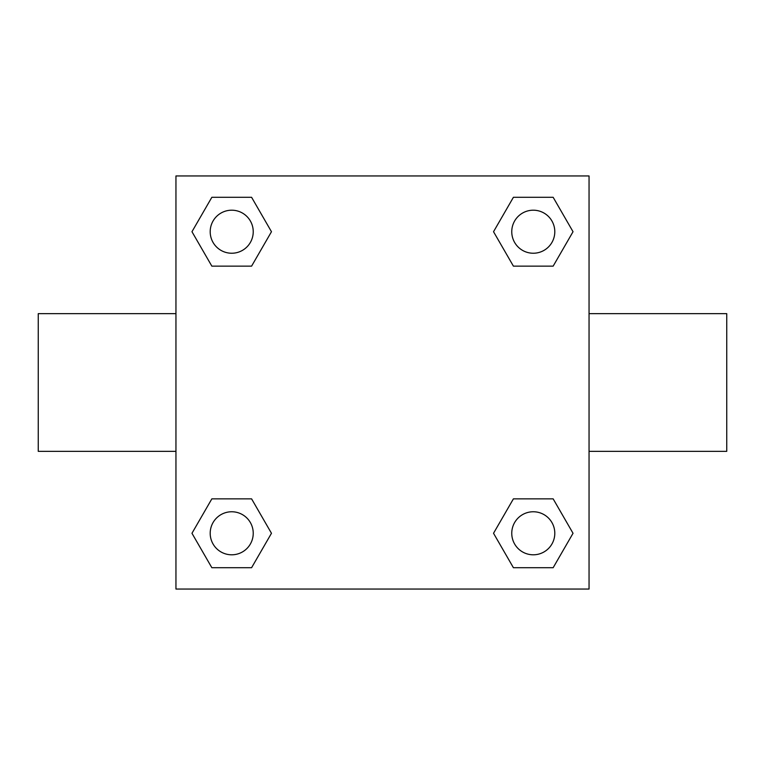 <?xml version="1.0" encoding="UTF-8"?>
<svg xmlns="http://www.w3.org/2000/svg" width="765" height="765" viewBox="0 0 765 765"><rect width="100%" height="100%" fill="white"/><g stroke="black" fill="none" stroke-linecap="round" stroke-linejoin="round"><path stroke-width="1.15" d="M251.589 266.144L211.848 266.144L191.967 231.719L211.848 197.293L251.589 197.293L271.47 231.719L251.589 266.144L211.848 266.144L238.412 266.144M238.412 498.856L251.589 498.856L271.47 533.281L251.589 567.707L211.848 567.707L191.967 533.281L211.848 498.856L251.589 498.856M526.588 266.144L513.411 266.144L493.53 231.719L513.411 197.293L553.152 197.293L573.033 231.719L553.152 266.144L513.411 266.144M513.411 498.856L553.152 498.856L573.033 533.281L553.152 567.707L513.411 567.707L493.53 533.281L513.411 498.856L553.152 498.856L526.588 498.856M589.05 451.35L726.75 451.35L726.75 313.65L589.05 313.65M175.95 313.65L38.25 313.65L38.25 451.35L175.95 451.35M175.95 175.95L589.05 175.95L589.05 589.05L175.95 589.05L175.95 175.95M553.152 567.707L513.411 567.707L553.152 567.707M554.797 533.281A21.516 21.516 0 0 0 522.524 514.644A21.516 21.516 0 0 0 522.524 551.919A21.516 21.516 0 0 0 554.797 533.281M251.589 567.707L211.848 567.707L251.589 567.707M253.234 533.281A21.516 21.516 0 0 0 220.961 514.644A21.516 21.516 0 0 0 220.961 551.919A21.516 21.516 0 0 0 253.234 533.281M513.411 197.293L553.152 197.293L513.411 197.293M554.797 231.719A21.516 21.516 0 0 0 522.524 213.081A21.516 21.516 0 0 0 522.524 250.356A21.516 21.516 0 0 0 554.797 231.719M211.848 197.293L251.589 197.293L211.848 197.293M253.234 231.719A21.516 21.516 0 0 0 220.961 213.081A21.516 21.516 0 0 0 220.961 250.356A21.516 21.516 0 0 0 253.234 231.719"/></g></svg>
